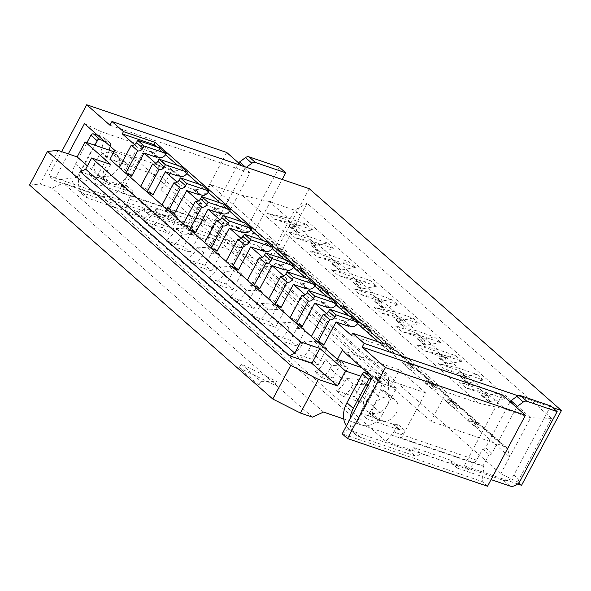 <?xml version="1.0" encoding="UTF-8"?>
<svg xmlns="http://www.w3.org/2000/svg" width="591" height="591" viewBox="0 0 591 591"><rect width="100%" height="100%" fill="white"/><g stroke="black" fill="none" stroke-linecap="round" stroke-linejoin="round"><path stroke-width="0.44" stroke-dasharray="2.96 2.22" d="M521.55 485.292L517.709 481.909L551.625 418.391L307.098 203.274L273.182 266.8L269.341 263.416L212.066 243.906L249.971 172.912L241.778 165.709M309.248 188.692L269.341 263.416M506.398 447.453A8.636 6.508 131.3 0 0 504.677 446.471L268.691 238.86A8.636 6.508 -48.7 0 1 270.405 239.85L506.398 447.453A8.636 6.508 131.3 0 1 508.009 450.187L509.686 457.006L530.637 417.778L294.65 210.167L307.098 203.274M287.965 218.013L306.249 224.24L292.05 226.892A4.322 3.251 -48.7 0 1 290.417 226.796L289.45 226.471A5.614 4.226 131.3 0 0 289.021 220.842A5.614 4.226 131.3 0 0 287.898 220.199L267.56 213.41L287.965 218.013L269.193 201.494L294.65 210.167L264.724 266.216L500.71 473.819L517.709 481.909M273.182 266.8L264.724 266.216M48.787 175.756L188.81 223.45L194.144 228.141L54.121 180.447L48.787 175.756L61.671 151.628M517.635 483.955L464.267 465.782L502.173 394.788M516.512 407.398L491.948 453.408A2.157 1.625 -48.7 0 1 489.363 454.73L482.64 448.99L476.656 460.204L468.537 469.535L464.267 465.782M468.537 469.535L385.797 441.351L125.063 211.97L128.912 198.886L211.652 227.07L217.636 215.855L211.548 210.337A2.157 1.625 131.3 0 0 214.141 209.007L238.705 163.005M212.066 243.906L207.796 240.153L125.063 211.97M487.523 486.238L482.19 481.547L483.911 466.58L483.054 465.834L400.321 437.65L404.392 430.019L397.994 424.39L393.916 432.021L385.797 441.351M356.624 423.222L401.171 438.404L425.513 392.816L380.959 377.642L356.624 423.222L342.174 433.853L482.19 481.547M77.103 177.33L101.445 131.741L145.999 146.915L121.657 192.503L77.103 177.33L54.121 180.447L68.305 153.889M211.231 210.226L205.247 221.433L122.507 193.25L121.657 192.503L204.39 220.687L194.144 228.141M84.447 123.652L101.445 131.741M130.027 174.737L124.79 169.927A4.322 3.251 131.3 0 0 124.472 169.587A4.322 3.251 131.3 0 0 123.615 169.1L119.301 167.63M159.91 147.898A6.05 4.558 -48.7 0 1 152.515 151.894L150.616 151.244L150.365 151.717L137.637 147.381L125.27 170.54M137.637 147.381L134.526 144.64M317.988 342.285L311.383 336.471M296.652 323.513L290.048 317.699M275.317 304.742L268.713 298.935M253.975 285.97L247.37 280.164M232.64 267.198L226.035 261.392M211.305 248.427L204.7 242.62M189.97 229.655L183.365 223.849M168.627 210.891L162.023 205.077M147.292 192.119L140.688 186.305M125.957 173.348L119.352 167.534M315.646 338.037L322.043 343.666L316.82 338.865A4.322 3.251 131.3 0 0 316.503 338.525A4.322 3.251 131.3 0 0 315.646 338.037L311.339 336.567M326.564 313.585L329.667 316.318L317.301 339.478M300.73 324.902L295.485 320.093A4.322 3.251 131.3 0 0 295.168 319.761A4.322 3.251 131.3 0 0 294.311 319.266L289.996 317.795M327.466 307.512L321.061 301.883L308.332 297.546L295.965 320.714M308.332 297.546L305.222 294.813M279.388 306.131L274.143 301.321A4.322 3.251 131.3 0 0 273.832 300.989A4.322 3.251 131.3 0 0 272.968 300.494L268.661 299.024M306.123 288.74L299.726 283.111L286.997 278.775L274.63 301.942M286.997 278.775L283.887 276.041M258.053 287.359L252.808 282.55A4.322 3.251 131.3 0 0 252.49 282.217A4.322 3.251 131.3 0 0 251.633 281.722L247.326 280.252M284.788 269.969L278.391 264.34L265.662 260.003L253.288 283.17M265.662 260.003L262.552 257.27M236.718 268.587L231.473 263.778A4.322 3.251 131.3 0 0 231.155 263.446A4.322 3.251 131.3 0 0 230.298 262.951L225.991 261.481M263.453 251.197L257.048 245.568L244.319 241.231L231.953 264.399M244.319 241.231L241.217 238.498M215.383 249.816L210.137 245.006A4.322 3.251 131.3 0 0 209.82 244.674A4.322 3.251 131.3 0 0 208.963 244.179L204.649 242.709M242.118 232.426L235.713 226.796L222.984 222.46L210.618 245.627M222.984 222.46L219.874 219.726M187.62 225.407L194.025 231.044L188.795 226.242A4.322 3.251 131.3 0 0 188.485 225.902A4.322 3.251 131.3 0 0 187.62 225.407L183.313 223.945M220.775 213.654L214.378 208.025L201.649 203.688L189.275 226.855M201.649 203.688L198.539 200.955M172.705 212.272L167.46 207.471A4.322 3.251 131.3 0 0 167.142 207.131A4.322 3.251 131.3 0 0 166.285 206.636L161.978 205.173M199.44 194.89L193.043 189.253L180.314 184.917L167.94 208.084M180.314 184.917L177.204 182.183M151.37 193.508L146.125 188.699A4.322 3.251 131.3 0 0 145.807 188.359A4.322 3.251 131.3 0 0 144.95 187.864L140.636 186.401M178.105 176.118L171.7 170.481L158.972 166.145L146.605 189.312M158.972 166.145L155.869 163.411M159.43 218.308L161.062 215.242L171.53 215.833A17.279 13.009 -48.7 0 1 174.655 216.424L177.381 217.355L168.797 233.423L150.705 227.262A17.279 13.009 131.3 0 0 159.43 218.308L174.36 231.45A17.279 13.009 131.3 0 1 165.643 240.397L172.04 246.033A17.279 13.009 131.3 0 0 180.765 237.08L195.702 250.222A17.279 13.009 131.3 0 1 186.978 259.168L193.375 264.805A17.279 13.009 131.3 0 0 202.1 255.851L217.037 268.994A17.279 13.009 131.3 0 1 208.313 277.94L214.718 283.577A17.279 13.009 131.3 0 0 223.435 274.623L238.372 287.758A17.279 13.009 131.3 0 1 229.648 296.712L236.053 302.341A17.279 13.009 131.3 0 0 244.777 293.395L259.715 306.53A17.279 13.009 131.3 0 1 250.99 315.483L257.388 321.112A17.279 13.009 131.3 0 0 266.113 312.166L281.05 325.301A17.279 13.009 131.3 0 1 272.325 334.255L278.723 339.884A17.279 13.009 131.3 0 0 287.448 330.938L302.385 344.073A17.279 13.009 131.3 0 1 293.661 353.026L300.065 358.656A17.279 13.009 131.3 0 0 308.79 349.702L323.72 362.844A17.279 13.009 131.3 0 1 314.996 371.798L321.401 377.427A17.279 13.009 131.3 0 0 330.125 368.474L345.063 381.616A17.279 13.009 131.3 0 1 336.338 390.57L342.736 396.199A17.279 13.009 131.3 0 0 351.46 387.245L382.399 414.468L396.369 388.309L361.064 376.282M286.037 256.235L287.115 258.71L280.71 253.081L279.639 250.606A4.322 3.251 -48.7 0 0 278.989 249.698L285.387 255.334A4.322 3.251 -48.7 0 1 286.037 256.235L279.639 250.606M287.115 258.71L281.855 256.922A5.614 4.226 131.3 0 0 283.887 254.514L284.796 254.95A4.322 3.251 -48.7 0 1 285.387 255.334M309.307 236.784L327.584 243.012L313.385 245.664A4.322 3.251 -48.7 0 1 311.76 245.568L310.792 245.243A5.614 4.226 131.3 0 0 310.364 239.614A5.614 4.226 131.3 0 0 309.233 238.971L288.903 232.182L309.307 236.784L294.37 223.649L273.965 219.047L267.56 213.41M294.37 223.649L312.654 229.877L298.448 232.522A4.322 3.251 -48.7 0 1 296.822 232.433L295.855 232.1A5.614 4.226 131.3 0 0 295.426 226.479A5.614 4.226 131.3 0 0 294.296 225.828L273.965 219.047M162.399 227.794L144.3 221.632A17.279 13.009 131.3 0 0 153.025 212.679L154.665 209.613L165.125 210.197A17.279 13.009 -48.7 0 1 168.25 210.795L170.976 211.726L162.399 227.794L168.797 233.423M281.855 256.922L275.45 251.286A5.614 4.226 131.3 0 0 277.482 248.885L278.398 249.313A4.322 3.251 -48.7 0 1 278.989 249.698M275.45 251.286L280.71 253.081M329.667 316.318L342.396 320.654L348.801 326.284M351.438 335.459L383.256 346.304L378.343 341.975M357.585 323.72L348.387 315.624M336.249 304.949L327.052 296.852M314.914 286.177L305.71 278.08M293.572 267.405L284.374 259.316M272.237 248.634L263.039 240.544M250.902 229.862L241.704 221.773M229.567 211.09L220.362 203.001M208.224 192.319L199.027 184.229M186.889 173.555L177.692 165.458M165.554 154.783L156.349 146.686M156.77 157.346L150.365 151.717M157.014 156.874L150.616 151.244M517.997 395.763L552.541 407.524M384.453 344.058L383.256 346.304M109.956 125.218L249.971 172.912M188.81 223.45L226.715 152.456M205.247 221.433L204.39 220.687M207.796 240.153L211.652 227.07M279.344 167.187L242.436 236.311A8.636 6.508 -48.7 0 1 232.078 241.616L238.483 247.245L185.973 229.36L186.97 227.491L180.573 221.861L142.387 208.852A4.322 3.251 -48.7 0 1 137.208 211.504L143.613 217.141L89.042 198.554A25.915 19.518 131.3 0 1 83.892 195.591L77.495 189.962A25.915 19.518 -48.7 0 1 75.522 163.995L86.958 142.579M143.613 217.141A4.322 3.251 131.3 0 0 148.784 214.489L186.97 227.491M238.483 247.245A8.636 6.508 131.3 0 0 248.841 241.941L282.195 179.472M246.381 167.275L245.996 167.556A2.157 1.625 131.3 0 0 245.176 168.501L242.147 165.835M217.636 215.855L217.953 215.966A2.157 1.625 -48.7 0 0 220.539 214.636L245.176 168.501M109.209 150.158L107.296 157.25A2.157 1.625 -48.7 0 1 107.089 157.79L95.269 179.915L127.715 190.967A4.322 3.251 131.3 0 0 128.587 191.122L132.982 191.255L128.912 198.886M97.759 135.361L103.44 137.297A2.157 1.625 -48.7 0 1 103.868 137.54A2.157 1.625 -48.7 0 1 104.245 139.173L110.65 144.802L110.236 146.339M110.65 144.802A2.157 1.625 131.3 0 0 110.266 143.177A2.157 1.625 131.3 0 0 109.837 142.926L104.164 140.998M75.522 163.995L81.92 169.632L94.915 145.29M81.92 169.632A25.915 19.518 131.3 0 0 83.892 195.591M137.208 211.504L82.644 192.917A25.915 19.518 -48.7 0 1 77.495 189.962M142.387 208.852L148.784 214.489M185.973 229.36L179.575 223.73L180.573 221.861M232.078 241.616L179.575 223.73M104.245 139.173L100.898 151.621A2.157 1.625 -48.7 0 1 100.684 152.153L88.872 174.286L121.318 185.338A4.322 3.251 131.3 0 0 122.182 185.493L126.585 185.618L122.507 193.25M483.911 466.58L401.171 438.404L400.321 437.65M425.513 392.816L399.479 369.914L388.708 390.09L161.254 189.992L172.025 169.816L145.999 146.915M132.982 191.255L126.585 185.618M351.46 387.245L353.1 384.18L363.561 384.771A17.279 13.009 -48.7 0 1 366.686 385.362L369.412 386.292L360.835 402.36L354.43 396.731L336.338 390.57M369.412 386.292L363.014 380.663L354.43 396.731M330.125 368.474L331.765 365.408L342.226 365.999A17.279 13.009 -48.7 0 1 345.351 366.597L348.077 367.521L339.493 383.589L333.095 377.959L314.996 371.798M348.077 367.521L341.672 361.891L333.095 377.959M308.79 349.702L310.423 346.636L320.891 347.227A17.279 13.009 -48.7 0 1 324.016 347.826L326.734 348.749L318.157 364.817L311.76 359.188L293.661 353.026M326.734 348.749L320.337 343.12L311.76 359.188M287.448 330.938L289.088 327.865L299.548 328.456A17.279 13.009 -48.7 0 1 302.673 329.054L305.399 329.977L296.822 346.053L290.417 340.416L272.325 334.255M305.399 329.977L299.002 324.348L290.417 340.416M266.113 312.166L267.753 309.093L278.213 309.684A17.279 13.009 -48.7 0 1 281.338 310.282L284.064 311.206L275.48 327.281L269.082 321.644L250.99 315.483M284.064 311.206L277.659 305.577L269.082 321.644M244.777 293.395L246.41 290.329L256.878 290.912A17.279 13.009 -48.7 0 1 260.003 291.511L262.729 292.442L254.145 308.509L247.747 302.873L229.648 296.712M262.729 292.442L256.324 286.805L247.747 302.873M223.435 274.623L225.075 271.557L235.543 272.141A17.279 13.009 -48.7 0 1 238.668 272.739L241.387 273.67L232.81 289.738L226.405 284.108L208.313 277.94M241.387 273.67L234.989 268.033L226.405 284.108M202.1 255.851L203.74 252.785L214.201 253.369A17.279 13.009 -48.7 0 1 217.325 253.967L220.051 254.898L211.475 270.966L205.07 265.337L186.978 259.168M220.051 254.898L213.654 249.262L205.07 265.337M180.765 237.08L182.405 234.014L192.865 234.605A17.279 13.009 -48.7 0 1 195.99 235.196L198.716 236.127L190.132 252.194L183.735 246.565L165.643 240.397M198.716 236.127L192.311 230.497L183.735 246.565M177.381 217.355L170.976 211.726M369.168 374.133L374.849 376.061A2.157 1.625 -48.7 0 1 375.278 376.312A2.157 1.625 -48.7 0 1 375.654 377.937L372.308 390.385A2.157 1.625 -48.7 0 1 372.094 390.924L360.274 413.05L392.727 424.102A4.322 3.251 131.3 0 0 393.591 424.257L397.994 424.39M476.656 460.204L393.916 432.021M482.958 449.101A2.157 1.625 131.3 0 0 485.551 447.771L510.114 401.769M550.753 405.951L513.845 475.075A8.636 6.508 -48.7 0 1 503.488 480.38L450.985 462.494L451.982 460.625L413.796 447.623A4.322 3.251 -48.7 0 1 408.617 450.276L354.053 431.689A25.915 19.518 -48.7 0 1 348.904 428.726A25.915 19.518 -48.7 0 1 346.415 425.904M349.983 419.233A25.915 19.518 131.3 0 0 355.302 434.355A25.915 19.518 131.3 0 0 360.451 437.318L415.015 455.905A4.322 3.251 131.3 0 0 420.194 453.253L458.38 466.262L457.382 468.131L491.069 479.604M482.64 448.99L489.363 454.73M489.045 454.619L483.054 465.834M375.654 377.937L382.052 383.574L378.705 396.022A2.157 1.625 -48.7 0 1 378.491 396.554L366.679 418.687L399.124 429.738A4.322 3.251 131.3 0 0 399.996 429.886L404.392 430.019M382.052 383.574A2.157 1.625 131.3 0 0 381.675 381.941A2.157 1.625 131.3 0 0 381.247 381.697L371.754 378.462M360.274 413.05L366.679 418.687M450.985 462.494L457.382 468.131M451.982 460.625L458.38 466.262M413.796 447.623L420.194 453.253M342.204 350.404L399.479 369.914M380.959 377.642L372.5 377.058M388.708 390.09L388.331 376.718L361.862 367.698M396.369 388.309L136.056 159.304L122.086 185.463A17.279 13.009 -48.7 0 1 101.379 196.072L63.193 183.062L52.215 188.152L40.107 184.03L58.066 150.402M109.963 159.274L160.878 176.62L388.331 376.718M113.96 151.776L136.056 159.304M110.739 164.49L102.76 179.435L87.409 165.923M80.487 171.848L102.76 179.435M312.528 417.157L52.215 188.152M29.55 185.035L40.107 184.03M274.505 385.088L258.902 385.088L239.192 367.75L274.505 385.088L276.499 381.358L260.897 381.35L241.187 364.012L276.499 381.358M127.072 176.118A12.958 9.759 131.3 0 0 126.09 163.138A12.958 9.759 131.3 0 0 123.512 161.661L120.335 160.575A12.958 9.759 131.3 0 0 105.811 166.876A12.958 9.759 131.3 0 0 105.789 181.511A12.958 9.759 131.3 0 0 108.36 182.996L111.544 184.074A12.958 9.759 131.3 0 0 127.072 176.118M343.74 418.96L361.692 425.077A17.279 13.009 131.3 0 0 382.399 414.468M323.506 412.067L63.193 183.062M144.3 221.632L150.705 227.262M161.062 215.242L154.665 209.613M353.1 384.18L346.695 378.55L345.063 381.616M331.765 365.408L325.36 359.779L323.72 362.844M310.423 346.636L304.025 341.007L302.385 344.073M289.088 327.865L282.69 322.235L281.05 325.301M267.753 309.093L261.348 303.464L259.715 306.53M246.41 290.329L240.012 284.692L238.372 287.758M225.075 271.557L218.677 265.92L217.037 268.994M203.74 252.785L197.335 247.149L195.702 250.222M182.405 234.014L176 228.385L174.36 231.45M181.245 166.669A6.05 4.558 -48.7 0 1 173.857 170.659L171.951 170.016L171.7 170.481M176 228.385L186.468 228.968A17.279 13.009 -48.7 0 1 189.593 229.567L192.311 230.497M296.785 270.057A5.614 4.226 131.3 0 0 298.817 267.657L299.733 268.085A4.322 3.251 -48.7 0 1 300.324 268.469A4.322 3.251 -48.7 0 1 300.974 269.37L302.053 271.853L296.785 270.057L303.19 275.687A5.614 4.226 131.3 0 0 305.222 273.286L306.138 273.714A4.322 3.251 -48.7 0 1 306.722 274.106A4.322 3.251 -48.7 0 1 307.372 275.007L308.45 277.482L302.053 271.853M178.356 175.645L171.951 170.016M190.132 252.194L172.04 246.033M303.19 275.687L308.45 277.482M269.193 201.494L242.34 195.444L210.514 184.599L446.5 392.21L478.326 403.047L505.179 409.105L486.4 392.587L504.684 398.814L498.287 393.178L480.003 386.95L465.065 373.815L483.349 380.043L476.944 374.413L458.668 368.186L443.73 355.043L462.014 361.271L455.609 355.642L437.325 349.414L422.395 336.272L440.672 342.499L434.274 336.87L415.99 330.642L401.053 317.5L419.337 323.728L412.932 318.098L394.655 311.871L379.718 298.728L398.002 304.956L391.597 299.327L373.32 293.099L358.382 279.957L376.659 286.184L370.262 280.555L351.977 274.327L337.04 261.185L355.324 267.413L348.926 261.783L330.642 255.556L315.705 242.421L295.301 237.818L288.903 232.182M315.705 242.421L333.989 248.641L319.79 251.293A4.322 3.251 -48.7 0 1 318.157 251.205L317.19 250.872A5.614 4.226 131.3 0 0 316.761 245.243A5.614 4.226 131.3 0 0 315.638 244.6L295.301 237.818M268.691 238.86L194.956 213.743L210.514 184.599M504.677 446.471L430.942 421.353L194.956 213.743M473.886 425.86L467.488 420.223L472.748 422.018L479.146 427.648L473.886 425.86A5.614 4.226 131.3 0 0 475.918 423.459L476.834 423.887A4.322 3.251 -48.7 0 1 477.417 424.272A4.322 3.251 -48.7 0 1 478.075 425.173L479.146 427.648M452.551 407.088L446.146 401.452L451.413 403.247L457.811 408.876L452.551 407.088A5.614 4.226 131.3 0 0 454.582 404.687L455.498 405.116A4.322 3.251 -48.7 0 1 456.082 405.5A4.322 3.251 -48.7 0 1 456.732 406.401L457.811 408.876M431.208 388.317L424.811 382.687L430.071 384.475L436.476 390.112L431.208 388.317A5.614 4.226 131.3 0 0 433.24 385.916L434.156 386.344A4.322 3.251 -48.7 0 1 434.747 386.728A4.322 3.251 -48.7 0 1 435.397 387.63L436.476 390.112M409.873 369.545L403.476 363.916L408.736 365.703L415.141 371.34L409.873 369.545A5.614 4.226 131.3 0 0 411.905 367.144L412.821 367.572A4.322 3.251 -48.7 0 1 413.412 367.957A4.322 3.251 -48.7 0 1 414.062 368.858L415.141 371.34M388.538 350.773L382.133 345.144L387.4 346.932L393.798 352.568L388.538 350.773A5.614 4.226 131.3 0 0 390.57 348.372L391.486 348.801A4.322 3.251 -48.7 0 1 392.069 349.185A4.322 3.251 -48.7 0 1 392.727 350.086L393.798 352.568M367.203 332.002L360.798 326.372L366.065 328.168L372.463 333.797L367.203 332.002A5.614 4.226 131.3 0 0 369.235 329.601L370.143 330.029A4.322 3.251 -48.7 0 1 370.734 330.413A4.322 3.251 -48.7 0 1 371.384 331.315L372.463 333.797M345.861 313.23L339.463 307.601L344.723 309.396L351.128 315.025L345.861 313.23A5.614 4.226 131.3 0 0 347.892 310.829L348.808 311.258A4.322 3.251 -48.7 0 1 349.399 311.642A4.322 3.251 -48.7 0 1 350.049 312.55L351.128 315.025M324.525 294.458L318.128 288.829L323.388 290.624L329.793 296.254L324.525 294.458A5.614 4.226 131.3 0 0 326.557 292.057L327.473 292.486A4.322 3.251 -48.7 0 1 328.064 292.87A4.322 3.251 -48.7 0 1 328.714 293.779L329.793 296.254M270.405 239.85A8.636 6.508 -48.7 0 1 272.023 242.583L273.699 249.402L509.686 457.006L500.71 473.819M446.5 392.21L430.942 421.353M551.625 418.391L530.637 417.778L505.179 409.105M312.654 229.877L306.249 224.24M333.989 248.641L327.584 243.012M330.642 255.556L310.238 250.953L316.636 256.59L337.04 261.185M351.977 274.327L331.573 269.725L337.978 275.354L358.382 279.957M373.32 293.099L352.908 288.497L359.313 294.126L379.718 298.728M394.655 311.871L374.251 307.268L380.648 312.898L401.053 317.5M415.99 330.642L395.586 326.04L401.983 331.669L422.395 336.272M437.325 349.414L416.921 344.812L423.326 350.441L443.73 355.043M458.668 368.186L438.256 363.583L444.661 369.212L465.065 373.815M480.003 386.95L459.599 382.355L465.996 387.984L486.4 392.587M478.326 403.047L242.34 195.444M295.855 232.1L289.45 226.471M360.835 402.36L342.736 396.199M504.684 398.814L490.486 401.459A4.322 3.251 -48.7 0 1 488.853 401.37L487.885 401.038A5.614 4.226 131.3 0 0 487.457 395.416A5.614 4.226 131.3 0 0 486.334 394.766L465.996 387.984M351.94 316.835A6.05 4.558 -48.7 0 1 344.553 320.832L342.647 320.182L342.396 320.654M467.488 420.223A5.614 4.226 131.3 0 0 469.52 417.822L470.429 418.251A4.322 3.251 -48.7 0 1 471.02 418.635A4.322 3.251 -48.7 0 1 471.67 419.544L472.748 422.018M498.287 393.178L484.081 395.83A4.322 3.251 -48.7 0 1 482.455 395.741L481.488 395.409A5.614 4.226 131.3 0 0 481.059 389.779A5.614 4.226 131.3 0 0 479.929 389.137L459.599 382.355M346.695 378.55L357.163 379.141A17.279 13.009 -48.7 0 1 360.288 379.732L363.014 380.663M349.052 325.811L342.647 320.182M475.918 423.459L469.52 417.822M487.885 401.038L481.488 395.409M339.493 383.589L321.401 377.427M483.349 380.043L469.151 382.687A4.322 3.251 -48.7 0 1 467.518 382.599L466.55 382.266A5.614 4.226 131.3 0 0 466.122 376.644A5.614 4.226 131.3 0 0 464.999 376.002L444.661 369.212M330.605 298.063A6.05 4.558 -48.7 0 1 323.218 302.06L321.312 301.41L321.061 301.883M325.36 359.779L335.821 360.37A17.279 13.009 -48.7 0 1 338.946 360.961L341.672 361.891M446.146 401.452A5.614 4.226 131.3 0 0 448.177 399.051L449.094 399.486A4.322 3.251 -48.7 0 1 449.685 399.871A4.322 3.251 -48.7 0 1 450.335 400.772L451.413 403.247M476.944 374.413L462.746 377.058A4.322 3.251 -48.7 0 1 461.12 376.969L460.145 376.637A5.614 4.226 131.3 0 0 459.724 371.015A5.614 4.226 131.3 0 0 458.594 370.365L438.256 363.583M327.717 307.039L321.312 301.41M454.582 404.687L448.177 399.051M466.55 382.266L460.145 376.637M318.157 364.817L300.065 358.656M462.014 361.271L447.808 363.916A4.322 3.251 -48.7 0 1 446.183 363.827L445.215 363.495A5.614 4.226 131.3 0 0 444.787 357.873A5.614 4.226 131.3 0 0 443.656 357.23L423.326 350.441M309.27 279.292A6.05 4.558 -48.7 0 1 301.875 283.288L299.977 282.638L299.726 283.111M304.025 341.007L314.486 341.598A17.279 13.009 -48.7 0 1 317.611 342.189L320.337 343.12M424.811 382.687A5.614 4.226 131.3 0 0 426.842 380.286L427.758 380.715A4.322 3.251 -48.7 0 1 428.342 381.099A4.322 3.251 -48.7 0 1 429 382L430.071 384.475M455.609 355.642L441.411 358.286A4.322 3.251 -48.7 0 1 439.778 358.198L438.81 357.865A5.614 4.226 131.3 0 0 438.382 352.243A5.614 4.226 131.3 0 0 437.259 351.593L416.921 344.812M306.374 288.268L299.977 282.638M433.24 385.916L426.842 380.286M445.215 363.495L438.81 357.865M296.822 346.053L278.723 339.884M440.672 342.499L426.473 345.144A4.322 3.251 -48.7 0 1 424.848 345.055L423.873 344.723A5.614 4.226 131.3 0 0 423.452 339.101A5.614 4.226 131.3 0 0 422.321 338.458L401.983 331.669M287.928 260.52A6.05 4.558 -48.7 0 1 280.54 264.517L278.642 263.867L278.391 264.34M282.69 322.235L293.151 322.826A17.279 13.009 -48.7 0 1 296.276 323.417L299.002 324.348M403.476 363.916A5.614 4.226 131.3 0 0 405.507 361.515L406.423 361.943A4.322 3.251 -48.7 0 1 407.007 362.327A4.322 3.251 -48.7 0 1 407.657 363.229L408.736 365.703M434.274 336.87L420.075 339.515A4.322 3.251 -48.7 0 1 418.443 339.426L417.475 339.094A5.614 4.226 131.3 0 0 417.047 333.472A5.614 4.226 131.3 0 0 415.924 332.822L395.586 326.04M285.039 269.503L278.642 263.867M411.905 367.144L405.507 361.515M423.873 344.723L417.475 339.094M275.48 327.281L257.388 321.112M419.337 323.728L405.138 326.38A4.322 3.251 -48.7 0 1 403.505 326.284L402.537 325.959A5.614 4.226 131.3 0 0 402.109 320.329A5.614 4.226 131.3 0 0 400.986 319.687L380.648 312.898M266.593 241.756A6.05 4.558 -48.7 0 1 259.205 245.745L257.299 245.095L257.048 245.568M261.348 303.464L271.816 304.055A17.279 13.009 -48.7 0 1 274.941 304.653L277.659 305.577M382.133 345.144A5.614 4.226 131.3 0 0 384.165 342.743L385.081 343.172A4.322 3.251 -48.7 0 1 385.672 343.556A4.322 3.251 -48.7 0 1 386.322 344.457L387.4 346.932M412.932 318.098L398.733 320.743A4.322 3.251 -48.7 0 1 397.108 320.654L396.14 320.322A5.614 4.226 131.3 0 0 395.711 314.7A5.614 4.226 131.3 0 0 394.581 314.057L374.251 307.268M263.704 250.732L257.299 245.095M390.57 348.372L384.165 342.743M402.537 325.959L396.14 320.322M254.145 308.509L236.053 302.341M398.002 304.956L383.803 307.608A4.322 3.251 -48.7 0 1 382.17 307.512L381.202 307.187A5.614 4.226 131.3 0 0 380.774 301.558A5.614 4.226 131.3 0 0 379.651 300.915L359.313 294.126M245.258 222.984A6.05 4.558 -48.7 0 1 237.863 226.974L235.964 226.323L235.713 226.796M240.012 284.692L250.473 285.283A17.279 13.009 -48.7 0 1 253.598 285.881L256.324 286.805M360.798 326.372A5.614 4.226 131.3 0 0 362.83 323.971L363.746 324.4A4.322 3.251 -48.7 0 1 364.337 324.784A4.322 3.251 -48.7 0 1 364.987 325.685L366.065 328.168M391.597 299.327L377.398 301.971A4.322 3.251 -48.7 0 1 375.773 301.883L374.797 301.55A5.614 4.226 131.3 0 0 374.369 295.928A5.614 4.226 131.3 0 0 373.246 295.286L352.908 288.497M242.369 231.96L235.964 226.323M369.235 329.601L362.83 323.971M381.202 307.187L374.797 301.55M232.81 289.738L214.718 283.577M376.659 286.184L362.46 288.836A4.322 3.251 -48.7 0 1 360.835 288.74L359.867 288.415A5.614 4.226 131.3 0 0 359.439 282.786A5.614 4.226 131.3 0 0 358.309 282.143L337.978 275.354M223.923 204.213A6.05 4.558 -48.7 0 1 216.528 208.202L214.629 207.559L214.378 208.025M218.677 265.92L229.138 266.511A17.279 13.009 -48.7 0 1 232.263 267.11L234.989 268.033M339.463 307.601A5.614 4.226 131.3 0 0 341.495 305.2L342.411 305.628A4.322 3.251 -48.7 0 1 342.994 306.012A4.322 3.251 -48.7 0 1 343.652 306.914L344.723 309.396M370.262 280.555L356.063 283.2A4.322 3.251 -48.7 0 1 354.43 283.111L353.462 282.779A5.614 4.226 131.3 0 0 353.034 277.157A5.614 4.226 131.3 0 0 351.911 276.514L331.573 269.725M221.027 213.188L214.629 207.559M347.892 310.829L341.495 305.2M359.867 288.415L353.462 282.779M211.475 270.966L193.375 264.805M355.324 267.413L341.125 270.065A4.322 3.251 -48.7 0 1 339.493 269.976L338.525 269.644A5.614 4.226 131.3 0 0 338.096 264.014A5.614 4.226 131.3 0 0 336.973 263.372L316.636 256.59M202.58 185.441A6.05 4.558 -48.7 0 1 195.193 189.43L193.294 188.788L193.043 189.253M197.335 247.149L207.803 247.74A17.279 13.009 -48.7 0 1 210.928 248.338L213.654 249.262M318.128 288.829A5.614 4.226 131.3 0 0 320.159 286.428L321.068 286.857A4.322 3.251 -48.7 0 1 321.659 287.241A4.322 3.251 -48.7 0 1 322.309 288.142L323.388 290.624M348.926 261.783L334.728 264.436A4.322 3.251 -48.7 0 1 333.095 264.34L332.127 264.014A5.614 4.226 131.3 0 0 331.699 258.385A5.614 4.226 131.3 0 0 330.576 257.742L310.238 250.953M199.692 194.417L193.294 188.788M326.557 292.057L320.159 286.428M338.525 269.644L332.127 264.014M317.19 250.872L310.792 245.243M305.222 273.286L298.817 267.657M283.887 254.514L277.482 248.885M371.857 413.079A12.958 9.759 131.3 0 0 387.386 405.123A12.958 9.759 131.3 0 0 386.403 392.143A12.958 9.759 131.3 0 0 383.825 390.666L380.641 389.58A12.958 9.759 131.3 0 0 366.125 395.881A12.958 9.759 131.3 0 0 366.102 410.516A12.958 9.759 131.3 0 0 368.673 412.001L371.857 413.079L380.818 420.962A12.958 9.759 131.3 0 0 395.335 414.66A12.958 9.759 131.3 0 0 395.364 400.026A12.958 9.759 131.3 0 0 392.786 398.548L389.609 397.462A12.958 9.759 131.3 0 0 375.086 403.764A12.958 9.759 131.3 0 0 375.063 418.398A12.958 9.759 131.3 0 0 377.634 419.883L380.818 420.962M161.254 189.992L160.878 176.62M114.75 150.306L172.025 169.816M102.583 176.192A12.958 9.759 131.3 0 0 117.099 169.89A12.958 9.759 131.3 0 0 117.129 155.256A12.958 9.759 131.3 0 0 114.551 153.771L111.367 152.692A12.958 9.759 131.3 0 0 96.85 158.994A12.958 9.759 131.3 0 0 96.828 173.628A12.958 9.759 131.3 0 0 99.399 175.106L102.583 176.192L111.544 184.074M239.192 367.75L241.187 364.012M258.902 385.088L260.897 381.35M95.269 179.915L88.872 174.286M130.5 174.951L124.79 169.927M158.92 157.524L152.515 151.894M130.013 174.729L123.615 169.1M82.644 192.917L89.042 198.554M242.436 236.311L248.841 241.941M245.996 167.556L245.235 166.884M220.539 214.636L214.141 209.007M217.953 215.966L211.548 210.337M354.053 431.689L360.451 437.318M374.849 376.061L381.247 381.697M372.308 390.385L378.705 396.022M372.094 390.924L378.491 396.554M392.727 424.102L399.124 429.738M393.591 424.257L399.996 429.886M491.948 453.408L485.551 447.771M513.845 475.075L520.243 480.705M503.488 480.38L509.893 486.016M408.617 450.276L415.015 455.905M101.379 196.072L361.692 425.077M122.086 185.463L153.025 212.679M151.835 193.722L146.125 188.699M151.348 193.501L144.95 187.864M180.255 176.295L173.857 170.659M192.865 234.605L186.468 228.968M195.99 235.196L189.593 229.567M508.009 450.187L272.023 242.583M294.296 225.828L287.898 220.199M296.822 232.433L290.417 226.796M298.448 232.522L292.05 226.892M350.951 326.461L344.553 320.832M322.531 343.888L316.82 338.865M478.075 425.173L471.67 419.544M476.834 423.887L470.429 418.251M486.334 394.766L479.929 389.137M488.853 401.37L482.455 395.741M490.486 401.459L484.081 395.83M366.686 385.362L360.288 379.732M363.561 384.771L357.163 379.141M329.615 307.689L323.218 302.06M300.708 324.895L294.311 319.266M301.196 325.116L295.485 320.093M345.351 366.597L338.946 360.961M342.226 365.999L335.821 360.37M456.732 406.401L450.335 400.772M455.498 405.116L449.094 399.486M464.999 376.002L458.594 370.365M467.518 382.599L461.12 376.969M469.151 382.687L462.746 377.058M279.853 306.345L274.143 301.321M308.28 288.918L301.875 283.288M279.373 306.123L272.968 300.494M324.016 347.826L317.611 342.189M320.891 347.227L314.486 341.598M435.397 387.63L429 382M434.156 386.344L427.758 380.715M443.656 357.23L437.259 351.593M446.183 363.827L439.778 358.198M447.808 363.916L441.411 358.286M258.518 287.573L252.808 282.55M286.938 270.146L280.54 264.517M258.038 287.352L251.633 281.722M302.673 329.054L296.276 323.417M299.548 328.456L293.151 322.826M414.062 368.858L407.657 363.229M412.821 367.572L406.423 361.943M422.321 338.458L415.924 332.822M424.848 345.055L418.443 339.426M426.473 345.144L420.075 339.515M237.183 268.802L231.473 263.778M265.603 251.374L259.205 245.745M236.695 268.58L230.298 262.951M281.338 310.282L274.941 304.653M278.213 309.684L271.816 304.055M392.727 350.086L386.322 344.457M391.486 348.801L385.081 343.172M400.986 319.687L394.581 314.057M403.505 326.284L397.108 320.654M405.138 326.38L398.733 320.743M215.848 250.03L210.137 245.006M244.268 232.603L237.863 226.974M215.36 249.808L208.963 244.179M260.003 291.511L253.598 285.881M256.878 290.912L250.473 285.283M371.384 331.315L364.987 325.685M370.143 330.029L363.746 324.4M379.651 300.915L373.246 295.286M382.17 307.512L375.773 301.883M383.803 307.608L377.398 301.971M194.505 231.266L188.795 226.242M222.933 213.839L216.528 208.202M238.668 272.739L232.263 267.11M235.543 272.141L229.138 266.511M350.049 312.55L343.652 306.914M348.808 311.258L342.411 305.628M358.309 282.143L351.911 276.514M360.835 288.74L354.43 283.111M362.46 288.836L356.063 283.2M173.17 212.494L167.46 207.471M201.59 195.067L195.193 189.43M172.69 212.272L166.285 206.636M217.325 253.967L210.928 248.338M214.201 253.369L207.803 247.74M328.714 293.779L322.309 288.142M327.473 292.486L321.068 286.857M336.973 263.372L330.576 257.742M339.493 269.976L333.095 264.34M341.125 270.065L334.728 264.436M315.638 244.6L309.233 238.971M318.157 251.205L311.76 245.568M319.79 251.293L313.385 245.664M307.372 275.007L300.974 269.37M306.138 273.714L299.733 268.085M284.796 254.95L278.398 249.313M383.825 390.666L392.786 398.548M368.673 412.001L377.634 419.883M380.641 389.58L389.609 397.462M171.53 215.833L165.125 210.197M174.655 216.424L168.25 210.795M123.512 161.661L114.551 153.771M120.335 160.575L111.367 152.692M108.36 182.996L99.399 175.106M128.587 191.122L122.182 185.493M127.715 190.967L121.318 185.338M107.089 157.79L100.684 152.153M107.296 157.25L100.898 151.621M103.44 137.297L109.837 142.926M124.472 169.587L130.87 175.224M355.302 434.355L348.904 428.726M381.675 381.941L375.278 376.312M145.807 188.359L152.205 193.988M289.021 220.842L295.426 226.479M316.503 338.525L322.908 344.161M471.02 418.635L477.417 424.272M481.059 389.779L487.457 395.416M295.168 319.761L301.565 325.39M449.685 399.871L456.082 405.5M459.724 371.015L466.122 376.644M273.832 300.989L280.23 306.618M428.342 381.099L434.747 386.728M438.382 352.243L444.787 357.873M252.49 282.217L258.895 287.847M407.007 362.327L413.412 367.957M417.047 333.472L423.452 339.101M231.155 263.446L237.56 269.075M385.672 343.556L392.069 349.185M395.711 314.7L402.109 320.329M209.82 244.674L216.217 250.303M364.337 324.784L370.734 330.413M374.369 295.928L380.774 301.558M188.485 225.902L194.882 231.532M342.994 306.012L349.399 311.642M353.034 277.157L359.439 282.786M167.142 207.131L173.547 212.76M321.659 287.241L328.064 292.87M331.699 258.385L338.096 264.014M310.364 239.614L316.761 245.243M300.324 268.469L306.722 274.106M395.364 400.026L386.403 392.143M375.063 418.398L366.102 410.516M126.09 163.138L117.129 155.256M105.789 181.511L96.828 173.628M110.266 143.177L103.868 137.54"/><path stroke-width="0.89" d="M134.526 144.64L122.271 133.862L123.467 131.623L111.95 121.487L309.248 188.692L561.45 410.56L521.55 485.292L517.635 483.955M323.705 345.114L323.225 344.494A4.322 3.251 131.3 0 0 322.908 344.161A4.322 3.251 131.3 0 0 322.043 343.666L323.705 345.114L336.072 321.947L351.438 335.459L352.635 333.221L364.152 343.356L362.157 347.094L385.413 367.55L525.436 415.244L487.523 486.238L347.508 438.544L342.174 433.853L372.5 377.058L342.204 350.404L337.417 359.372L317.988 342.285M68.305 153.889L84.447 123.652L114.75 150.306L109.963 159.274L119.352 167.534M155.869 163.411L144.034 153.01L131.667 176.177L130.027 174.737M111.95 121.487L109.956 125.218L86.7 104.762L226.715 152.456L241.778 165.709M61.671 151.628L86.7 104.762M311.383 336.471L296.652 323.513M290.048 317.699L275.317 304.742M268.713 298.935L253.975 285.97M247.37 280.164L232.64 267.198M226.035 261.392L211.305 248.427M204.7 242.62L189.97 229.655M183.365 223.849L168.627 210.891M162.023 205.077L147.292 192.119M140.688 186.305L125.957 173.348M385.413 367.55L347.508 438.544M326.564 313.585L314.737 303.176L302.363 326.343L300.73 324.902M305.222 294.813L293.395 284.404L281.028 307.571L279.388 306.131M283.887 276.041L272.059 265.632L259.693 288.8L258.053 287.359M262.552 257.27L250.724 246.861L238.358 270.028L236.718 268.587M241.217 238.498L229.389 228.089L217.015 251.256L215.383 249.816M219.874 219.726L208.047 209.325L195.68 232.485L194.04 231.044L189.711 229.574L201.701 207.116A4.322 3.251 131.3 0 0 206.909 204.479L208.084 202.27L230.32 209.842A6.05 4.558 -48.7 0 1 222.933 213.839L221.027 213.188L220.775 213.654L208.047 209.325M198.539 200.955L186.712 190.553L174.345 213.713L172.705 212.272M177.204 182.183L165.377 171.782L153.003 194.949L151.37 193.508M131.667 176.177L131.187 175.557A4.322 3.251 131.3 0 0 130.87 175.224A4.322 3.251 131.3 0 0 130.013 174.729L125.706 173.259L137.696 150.808A4.322 3.251 131.3 0 0 142.896 148.164L144.078 145.955L166.307 153.527A6.05 4.558 -48.7 0 1 158.92 157.524L157.014 156.874L156.77 157.346L144.034 153.01M125.706 173.259L119.301 167.63L131.291 145.172M137.703 150.808L131.305 145.179A4.322 3.251 131.3 0 0 136.499 142.534L137.673 140.326L159.91 147.898L166.307 153.527M164.232 166.935L157.834 161.306A4.322 3.251 131.3 0 1 152.641 163.951L159.045 169.58A4.322 3.251 131.3 0 0 164.232 166.935L165.414 164.726L187.643 172.299A6.05 4.558 -48.7 0 1 180.255 176.295L178.356 175.645L178.105 176.118L165.377 171.782M174.345 213.713L173.865 213.1A4.322 3.251 131.3 0 0 173.547 212.76A4.322 3.251 131.3 0 0 172.69 212.272L168.376 210.802L180.366 188.344A4.322 3.251 131.3 0 0 185.574 185.707L186.749 183.498L208.985 191.07A6.05 4.558 -48.7 0 1 201.59 195.067L199.692 194.417L199.44 194.89L186.712 190.553M217.015 251.256L216.535 250.643A4.322 3.251 131.3 0 0 216.217 250.303A4.322 3.251 131.3 0 0 215.36 249.808L211.053 248.346L204.649 242.709L216.638 220.258L223.058 225.895A4.322 3.251 131.3 0 0 228.244 223.243L229.426 221.041L251.655 228.614A6.05 4.558 -48.7 0 1 244.268 232.603L242.369 231.96L242.118 232.426L229.389 228.089M238.358 270.028L237.87 269.415A4.322 3.251 131.3 0 0 237.56 269.075A4.322 3.251 131.3 0 0 236.695 268.58L232.389 267.117L244.379 244.659A4.322 3.251 131.3 0 0 249.579 242.015L250.761 239.813L272.998 247.385A6.05 4.558 -48.7 0 1 265.603 251.374L263.704 250.732L263.453 251.197L250.724 246.861M259.693 288.8L259.213 288.186A4.322 3.251 131.3 0 0 258.895 287.847A4.322 3.251 131.3 0 0 258.038 287.352L253.724 285.881L265.714 263.431A4.322 3.251 131.3 0 0 270.922 260.786L272.096 258.585L294.333 266.157A6.05 4.558 -48.7 0 1 286.938 270.146L285.039 269.503L284.788 269.969L272.059 265.632M281.028 307.571L280.548 306.951A4.322 3.251 131.3 0 0 280.23 306.618A4.322 3.251 131.3 0 0 279.373 306.123L275.066 304.653L268.661 299.024L280.651 276.573L287.063 282.21A4.322 3.251 131.3 0 0 292.257 279.558L293.439 277.349L315.668 284.928A6.05 4.558 -48.7 0 1 308.28 288.918L306.374 288.268L306.123 288.74L293.395 284.404M302.363 326.343L301.883 325.722A4.322 3.251 131.3 0 0 301.565 325.39A4.322 3.251 131.3 0 0 300.708 324.895L296.401 323.425L308.391 300.974A4.322 3.251 131.3 0 0 313.592 298.329L314.774 296.121L337.003 303.7A6.05 4.558 -48.7 0 1 329.615 307.689L327.717 307.039L327.466 307.512L314.737 303.176M336.072 321.947L348.801 326.284L349.052 325.811L350.951 326.461A6.05 4.558 -48.7 0 0 358.345 322.464L351.94 316.835L329.712 309.263L328.53 311.472A4.322 3.251 131.3 0 1 323.336 314.116L329.741 319.746A4.322 3.251 131.3 0 0 334.934 317.101L336.109 314.892L358.345 322.464M378.343 341.975L357.585 323.72M348.387 315.624L336.249 304.949M327.052 296.852L314.914 286.177M305.71 278.08L293.572 267.405M284.374 259.316L272.237 248.634M263.039 240.544L250.902 229.862M241.704 221.773L229.567 211.09M220.362 203.001L208.224 192.319M199.027 184.229L186.889 173.555M177.692 165.458L165.554 154.783M156.349 146.686L154.096 144.699L122.271 133.862M144.078 145.955L137.673 140.326M123.467 131.623L155.293 142.461L154.096 144.699M364.152 343.356L517.997 395.763M552.541 407.524L561.45 410.56M352.635 333.221L384.453 344.058L155.293 142.461M525.436 415.244L502.173 394.788L362.157 347.094M238.705 163.005L238.779 162.865A2.157 1.625 -48.7 0 1 239.599 161.919L245.479 157.62A4.322 3.251 -48.7 0 1 249.01 156.851L255.415 162.488L285.749 172.816L282.195 179.472M255.415 162.488A4.322 3.251 131.3 0 0 251.877 163.249L246.381 167.275M110.236 146.339L109.209 150.158M86.958 142.579L90.881 135.228A2.157 1.625 -48.7 0 1 93.474 133.898L99.872 139.535L104.164 140.998M99.872 139.535A2.157 1.625 131.3 0 0 97.286 140.857L94.915 145.29M285.749 172.816L279.344 167.187L249.01 156.851M93.474 133.898L97.759 135.361M346.415 425.904A25.915 19.518 -48.7 0 1 346.932 402.767L362.29 373.992A2.157 1.625 -48.7 0 1 364.876 372.67L369.168 374.133M510.114 401.769L510.181 401.636A2.157 1.625 -48.7 0 1 511.001 400.691L516.889 396.384A4.322 3.251 -48.7 0 1 520.42 395.623L550.753 405.951L557.15 411.587L520.243 480.705A8.636 6.508 131.3 0 1 509.893 486.016L491.069 479.604M346.932 402.767L353.329 408.396A25.915 19.518 131.3 0 0 349.983 419.233M520.42 395.623L526.825 401.252L557.15 411.587M526.825 401.252A4.322 3.251 131.3 0 0 523.286 402.013L517.406 406.32A2.157 1.625 131.3 0 0 516.586 407.265L510.181 401.636M364.876 372.67L371.754 378.462M371.281 378.299A2.157 1.625 131.3 0 0 368.688 379.621L353.329 408.396M337.417 359.372L361.862 367.698M361.064 376.282L345.447 370.963L319.849 348.439L300.753 341.938L91.649 157.982L110.739 164.49L85.141 141.958L113.96 151.776M85.141 141.958L77.155 156.911L87.409 165.923M80.487 171.848L85.665 169.196L294.769 353.145L289.59 355.797L80.487 171.848M91.649 157.982L85.665 169.196M300.753 341.938L294.769 353.145M77.155 156.911L58.066 150.402L47.509 151.407L290.75 365.393L318.379 379.407L337.468 385.916L311.863 363.384L289.59 355.797M290.75 365.393L272.791 399.028L29.55 185.035L47.509 151.407M318.379 379.407L300.42 413.035L312.528 417.157L323.506 412.067L343.74 418.96M300.42 413.035L272.791 399.028M153.003 194.949L152.522 194.328A4.322 3.251 131.3 0 0 152.205 193.988A4.322 3.251 131.3 0 0 151.348 193.501L147.041 192.031L140.636 186.401L152.626 163.943M157.834 161.306L159.009 159.097L181.245 166.669L187.643 172.299M147.041 192.031L159.031 169.58M165.414 164.726L159.009 159.097M322.043 343.666L317.736 342.196L329.726 319.746M317.736 342.196L311.339 336.567L323.329 314.109M336.109 314.892L329.712 309.263M296.401 323.425L289.996 317.795L301.986 295.345A4.322 3.251 131.3 0 0 307.194 292.7L308.369 290.491L330.605 298.063L337.003 303.7M314.774 296.121L308.369 290.491M308.406 300.974L302.001 295.345M275.066 304.653L287.049 282.202M280.666 276.573A4.322 3.251 131.3 0 0 285.859 273.929L287.034 271.72L309.27 279.292L315.668 284.928M293.439 277.349L287.034 271.72M253.724 285.881L247.326 280.252L259.316 257.802M265.728 263.438L259.331 257.802A4.322 3.251 131.3 0 0 264.517 255.157L265.699 252.948L287.928 260.52L294.333 266.157M272.096 258.585L265.699 252.948M232.389 267.117L225.991 261.481L237.974 239.03A4.322 3.251 131.3 0 0 243.182 236.385L244.356 234.176L266.593 241.756L272.998 247.385M250.761 239.813L244.356 234.176M244.393 244.667L237.988 239.037M211.053 248.346L223.043 225.888M216.653 220.266A4.322 3.251 131.3 0 0 221.847 217.614L223.021 215.412L245.258 222.984L251.655 228.614M229.426 221.041L223.021 215.412M195.68 232.485L195.2 231.871A4.322 3.251 131.3 0 0 194.882 231.532A4.322 3.251 131.3 0 0 194.025 231.044M189.711 229.574L183.313 223.945L195.303 201.487M201.716 207.123L195.318 201.494A4.322 3.251 131.3 0 0 200.504 198.842L201.686 196.64L223.923 204.213L230.32 209.842M208.084 202.27L201.686 196.64M168.376 210.802L161.978 205.173L173.968 182.715A4.322 3.251 131.3 0 0 179.169 180.07L180.351 177.869L202.58 185.441L208.985 191.07M186.749 183.498L180.351 177.869M180.381 188.352L173.976 182.722M345.447 370.963L337.468 385.916M319.849 348.439L311.863 363.384M131.187 175.557L130.5 174.951M142.896 148.164L136.499 142.534M245.479 157.62L251.877 163.249M245.235 166.884L239.599 161.919M242.147 165.835L238.779 162.865M362.29 373.992L368.688 379.621M517.406 406.32L511.001 400.691M516.889 396.384L523.286 402.013M152.522 194.328L151.835 193.722M334.934 317.101L328.53 311.472M323.225 344.494L322.531 343.888M313.592 298.329L307.194 292.7M301.883 325.722L301.196 325.116M280.548 306.951L279.853 306.345M292.257 279.558L285.859 273.929M259.213 288.186L258.518 287.573M270.922 260.786L264.517 255.157M237.87 269.415L237.183 268.802M249.579 242.015L243.182 236.385M216.535 250.643L215.848 250.03M228.244 223.243L221.847 217.614M195.2 231.871L194.505 231.266M206.909 204.479L200.504 198.842M173.865 213.1L173.17 212.494M185.574 185.707L179.169 180.07M90.881 135.228L97.286 140.857"/></g></svg>

